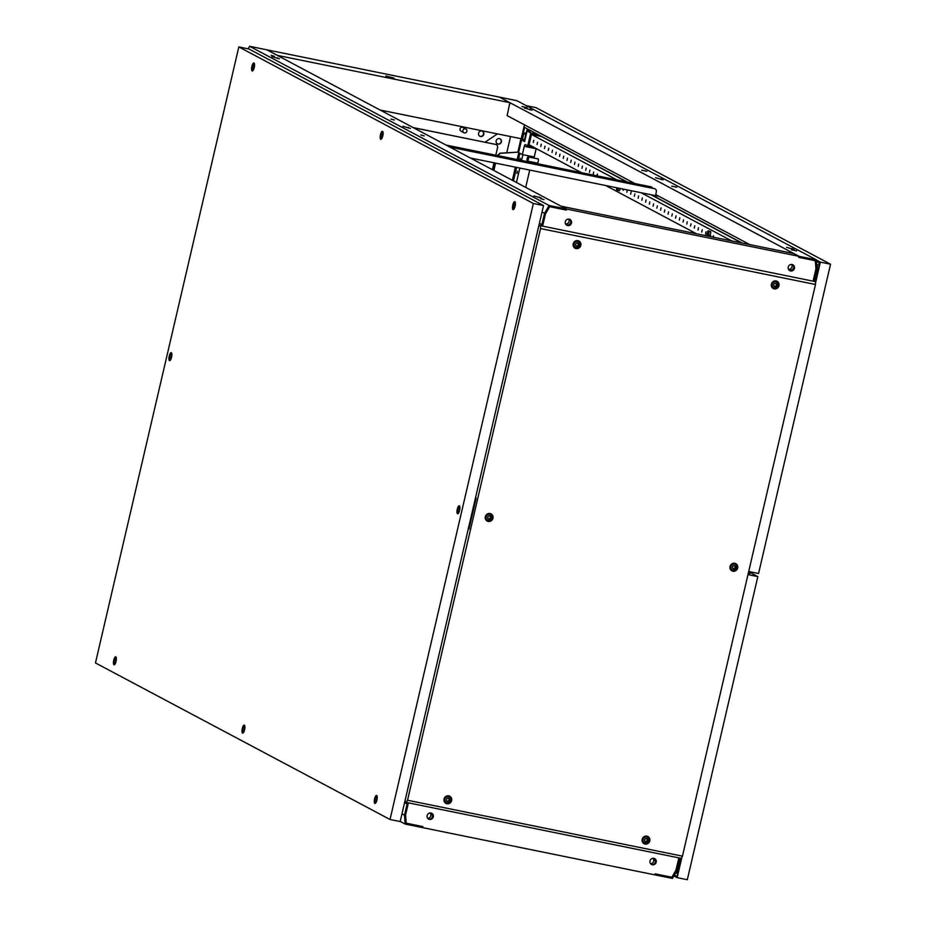 <?xml version="1.0" encoding="UTF-8"?>
<svg xmlns="http://www.w3.org/2000/svg" width="926" height="926" viewBox="0 0 926 926"><rect width="100%" height="100%" fill="white"/><g stroke="black" fill="none" stroke-linecap="round" stroke-linejoin="round"><path stroke-width="1.39" d="M466.878 131.261A2.13 2.014 118 0 0 465.894 128.98A2.13 2.014 118 0 0 462.919 130.45A2.13 2.014 118 0 0 463.903 132.731A2.13 2.014 118 0 0 466.878 131.261M465.894 128.98L462.977 127.429A2.13 2.014 118 0 0 460.002 128.899A2.13 2.014 118 0 0 460.986 131.179L463.903 132.731M496.151 140.821A2.813 2.674 118 0 0 497.459 143.843A2.813 2.674 118 0 0 501.406 141.886A2.813 2.674 118 0 0 500.098 138.865A2.813 2.674 118 0 0 496.151 140.821M497.308 143.762A2.813 2.674 118 0 0 499.947 138.796M478.557 133.217A2.813 2.674 118 0 0 479.853 136.238A2.813 2.674 118 0 0 483.8 134.282A2.813 2.674 118 0 0 482.504 131.261A2.813 2.674 118 0 0 478.557 133.217M479.68 136.134A2.813 2.674 118 0 0 482.307 131.168M512.333 180.292L515.388 167.155M517.171 159.515L518.757 152.663M521.708 139.988L524.637 127.429M267.047 49.923L277.545 55.421L509.879 102.682L499.403 97.114L267.07 49.854M485.085 142.199L497.412 133.888M380.146 110.032L521.211 138.726L524.452 124.825M509.832 104.025L509.879 102.682M385.864 75.955L394.082 78.178L385.864 75.955M523.885 127.244L524.544 127.383M497.378 155.487L500.017 153.184L517.842 152.153L520.979 138.68M517.842 152.153L500.318 153.334L497.771 155.568M493.859 170.477L495.572 163.126M495.248 163.057L493.558 170.315M506.777 152.721L510.539 136.562M565.624 224.115A3.183 3.021 118 0 0 570.358 223.166A3.183 3.021 118 0 0 569.907 219.439M565.543 223.976A3.183 3.021 118 0 0 568.691 219.092M429.965 812.947A3.183 3.021 -62 0 1 432.268 817.01A3.183 3.021 -62 0 1 428.842 819.197M430.011 812.959A3.183 3.021 -62 0 1 427.708 818.364M430.428 819.255A3.449 3.276 118 0 0 431.227 813.155M430.463 812.935A3.449 3.276 -62 0 1 432.986 815.088A3.322 3.148 118 0 0 431.609 813.202M565.994 224.636A3.449 3.276 118 0 0 570.474 224.277A3.322 3.148 118 0 0 569.803 219.358M566.307 224.868A3.449 3.276 118 0 0 570.798 220.353M651.765 864.537A3.183 3.021 118 0 0 653.814 858.599A3.183 3.021 118 0 0 652.888 858.298M650.619 863.703A3.183 3.021 118 0 0 652.934 858.309M653.351 864.606A3.449 3.276 118 0 0 654.15 858.495M651.418 864.409A3.322 3.148 118 0 0 654.381 858.61A3.449 3.276 118 0 0 653.386 858.275M792.83 264.778A3.183 3.021 -62 0 1 789.126 269.871A3.183 3.021 -62 0 1 788.547 269.466M791.614 264.431A3.183 3.021 -62 0 1 788.466 269.327M789.612 270.566A3.322 3.148 118 0 0 793.397 269.628A3.449 3.276 -62 0 1 788.917 269.987M789.23 270.218A3.449 3.276 118 0 0 793.721 265.704M430.949 812.993A3.322 3.148 -62 0 1 433.16 817.276A3.322 3.148 -62 0 1 428.645 819.14A3.322 3.148 -62 0 1 430.949 812.993M428.495 819.059A3.322 3.148 118 0 0 432.986 815.088M655.909 860.439A3.322 3.148 118 0 0 654.532 858.552M653.872 858.333A3.322 3.148 -62 0 1 656.083 862.615A3.322 3.148 -62 0 1 651.568 864.49A3.322 3.148 -62 0 1 653.872 858.333M567.638 225.597A3.322 3.148 118 0 0 569.953 219.439A3.322 3.148 118 0 0 565.427 221.302A3.322 3.148 118 0 0 567.638 225.597M566.689 225.215A3.322 3.148 118 0 0 570.474 224.277M793.397 269.628A3.322 3.148 118 0 0 792.714 264.709M790.561 270.936A3.322 3.148 118 0 0 792.876 264.778A3.322 3.148 118 0 0 788.35 266.653A3.322 3.148 118 0 0 790.561 270.936M539.36 223.467L541.884 224.81L541.617 225.932M407.417 802.657L407.174 803.699L404.639 802.356M813.503 279.779L814.348 280.231L814.081 281.354L815.459 281.643L540.529 225.713L540.553 228.56L407.521 800.238L406.317 802.425L405.542 801.499A2.651 0.822 -78.5 0 1 405.183 800.018M679.869 858.078L679.626 859.12L678.642 858.923L676.061 870L671.848 877.246L655.191 873.855L654.948 874.885L422.615 827.624L422.858 826.594L406.109 823.156M542.613 224.682L545.449 213.929L549.662 206.683L566.318 210.075L566.562 209.044L798.895 256.305L793.651 253.516L561.318 206.255L566.562 209.044M814.348 280.231L813.352 280.022L815.933 268.945L815.32 260.715L798.663 257.335L798.895 256.305M541.884 224.81L542.879 225.006M407.174 803.699L408.158 803.895L405.576 814.984L406.201 823.202M814.718 278.599L816.142 278.9M675.992 870.266L671.929 877.258L655.434 873.901L655.191 874.931L672.415 878.438L676.952 870.637L679.568 859.374L678.584 859.178L675.922 870.232M679.568 859.374L678.746 858.946M420.89 134.941L424.224 135.937L420.89 134.941M390.934 119.026L394.268 120.021L390.934 119.026M540.68 198.615L544.025 199.622L540.68 198.615M271.144 55.352L274.478 56.347L271.144 55.352M566.318 208.987L549.106 205.491L544.557 213.293L541.942 224.543L542.937 224.752L545.518 213.651L549.581 206.66L566.075 210.017L566.318 208.987L266.815 49.807L249.603 46.3L248.133 48.823M410.426 128.471L402.903 126.295L410.426 128.471M533.932 195.93L541.455 198.118L533.932 195.93M279.397 58.824L271.874 56.648L279.397 58.824M549.106 205.491L249.603 46.3M544.557 213.293L542.034 211.95M541.942 224.543L539.418 223.201M277.268 58.396L277.418 57.771M539.337 197.678L539.476 197.064M408.308 128.043L408.447 127.418M422.372 827.578L422.603 826.548L406.109 823.191L405.519 815.25L408.1 804.162L407.104 803.965L404.488 815.216L405.148 824.071L422.372 827.578M404.488 815.216L401.965 813.873M407.104 803.965L404.581 802.622M405.148 824.071L400.206 821.443M408.1 804.162L407.255 803.722M646.811 171.31L641.741 170.21L646.811 171.31M676.756 187.237L671.697 186.126L676.756 187.237M527.01 107.636L521.94 106.536L527.01 107.636M796.557 250.911L791.487 249.8L796.557 250.911M749.771 244.591L655.677 194.576M634.704 183.429L507.135 115.623L509.659 103.643M799.15 256.352L798.907 257.382L815.401 260.738L815.991 268.667L813.41 279.768L814.405 279.965L817.021 268.714L816.362 259.847L799.15 256.352L499.635 97.23M742.131 243.029L651.453 194.83M627.064 181.866L523.931 127.059M816.385 277.846L815.065 277.14M814.822 278.147L816.246 278.448M816.362 259.847L516.858 100.668L499.646 97.161M655.539 177.676L663.062 179.864L655.539 177.676M532.033 110.217L524.51 108.041L532.033 110.217M794.103 249.511L786.568 247.323L794.103 249.511M791.973 249.071L792.124 248.457M529.915 109.789L530.066 109.164M660.944 179.424L661.095 178.811M735.603 567.65A1.702 1.609 118 0 0 734.399 565.682A1.702 1.609 118 0 0 732.431 567.001A1.702 1.609 118 0 0 733.635 568.981A1.702 1.609 118 0 0 735.603 567.65M730.892 566.643A3.183 3.021 -62 0 1 735.36 564.432A3.183 3.021 -62 0 1 736.841 567.858A3.183 3.021 -62 0 1 732.373 570.069A3.183 3.021 -62 0 1 730.892 566.643M490.884 517.877A1.702 1.609 118 0 0 489.68 515.898A1.702 1.609 118 0 0 487.713 517.229A1.702 1.609 118 0 0 488.916 519.197A1.702 1.609 118 0 0 490.884 517.877M486.173 516.87A3.183 3.021 -62 0 1 490.641 514.659A3.183 3.021 -62 0 1 492.123 518.074A3.183 3.021 -62 0 1 487.655 520.285A3.183 3.021 -62 0 1 486.173 516.87M732.524 567.025A1.597 1.505 118 0 0 733.265 568.738A1.597 1.505 118 0 0 735.499 567.626A1.597 1.505 118 0 0 734.758 565.925A1.597 1.505 118 0 0 732.524 567.025M733.056 568.599A1.597 1.505 118 0 0 734.526 565.821M487.805 517.252A1.597 1.505 118 0 0 488.546 518.954A1.597 1.505 118 0 0 490.78 517.854A1.597 1.505 118 0 0 490.039 516.141A1.597 1.505 118 0 0 487.805 517.252M488.338 518.815A1.597 1.505 118 0 0 489.808 516.048M735.128 564.328A3.183 3.021 118 0 0 730.44 566.411A3.183 3.021 118 0 0 732.153 569.93M490.41 514.543A3.183 3.021 118 0 0 485.722 516.627A3.183 3.021 118 0 0 487.435 520.157M647.714 840.507A1.702 1.609 118 0 0 646.522 838.539A1.702 1.609 118 0 0 644.554 839.859A1.702 1.609 118 0 0 645.746 841.838A1.702 1.609 118 0 0 647.714 840.507M643.014 839.5A3.183 3.021 -62 0 1 647.482 837.289A3.183 3.021 -62 0 1 648.952 840.704A3.183 3.021 -62 0 1 644.484 842.915A3.183 3.021 -62 0 1 643.014 839.5M776.914 285.324A1.702 1.609 118 0 0 775.71 283.356A1.702 1.609 118 0 0 773.742 284.676A1.702 1.609 118 0 0 774.946 286.655A1.702 1.609 118 0 0 776.914 285.324M772.203 284.317A3.183 3.021 -62 0 1 776.671 282.106A3.183 3.021 -62 0 1 778.153 285.532A3.183 3.021 -62 0 1 773.685 287.743A3.183 3.021 -62 0 1 772.203 284.317M449.561 800.203A1.702 1.609 118 0 0 448.369 798.224A1.702 1.609 118 0 0 446.401 799.555A1.702 1.609 118 0 0 447.594 801.522A1.702 1.609 118 0 0 449.561 800.203M444.862 799.196A3.183 3.021 -62 0 1 449.33 796.985A3.183 3.021 -62 0 1 450.8 800.4A3.183 3.021 -62 0 1 446.332 802.611A3.183 3.021 -62 0 1 444.862 799.196M644.646 839.882A1.597 1.505 118 0 0 645.387 841.595A1.597 1.505 118 0 0 647.621 840.484A1.597 1.505 118 0 0 646.88 838.782A1.597 1.505 118 0 0 644.646 839.882M645.167 841.456A1.597 1.505 118 0 0 646.649 838.678M773.847 284.699A1.597 1.505 118 0 0 774.576 286.412A1.597 1.505 118 0 0 776.81 285.301A1.597 1.505 118 0 0 776.081 283.599A1.597 1.505 118 0 0 773.847 284.699M774.367 286.273A1.597 1.505 118 0 0 775.838 283.495M446.494 799.578A1.597 1.505 118 0 0 447.235 801.279A1.597 1.505 118 0 0 449.469 800.18A1.597 1.505 118 0 0 448.728 798.467A1.597 1.505 118 0 0 446.494 799.578M447.015 801.14A1.597 1.505 118 0 0 448.497 798.374M647.251 837.185A3.183 3.021 118 0 0 642.563 839.257A3.183 3.021 118 0 0 644.264 842.787M776.439 282.002A3.183 3.021 118 0 0 771.752 284.085A3.183 3.021 118 0 0 773.465 287.604M449.098 796.869A3.183 3.021 118 0 0 444.411 798.953A3.183 3.021 118 0 0 446.112 802.483M578.762 245.02A1.702 1.609 118 0 0 577.558 243.052A1.702 1.609 118 0 0 575.59 244.371A1.702 1.609 118 0 0 576.794 246.351A1.702 1.609 118 0 0 578.762 245.02M574.051 244.013A3.183 3.021 -62 0 1 578.519 241.802A3.183 3.021 -62 0 1 580 245.216A3.183 3.021 -62 0 1 575.532 247.427A3.183 3.021 -62 0 1 574.051 244.013M575.694 244.395A1.597 1.505 118 0 0 576.423 246.108A1.597 1.505 118 0 0 578.657 244.996A1.597 1.505 118 0 0 577.928 243.283A1.597 1.505 118 0 0 575.694 244.395M576.215 245.969A1.597 1.505 118 0 0 577.685 243.191M578.287 241.698A3.183 3.021 118 0 0 573.599 243.769A3.183 3.021 118 0 0 575.312 247.3M737.675 568.02A4.086 3.866 -62 0 1 732.941 571.215A4.086 3.866 -62 0 1 730.058 566.481A4.086 3.866 -62 0 1 734.781 563.286A4.086 3.866 -62 0 1 737.675 568.02M732.744 570.231A3.299 3.125 -62 0 1 732.593 563.899A3.299 3.125 -62 0 1 735.707 564.652M492.956 518.247A4.086 3.866 -62 0 1 488.222 521.431A4.086 3.866 -62 0 1 485.34 516.696A4.086 3.866 -62 0 1 490.062 513.513A4.086 3.866 -62 0 1 492.956 518.247M488.025 520.447A3.299 3.125 -62 0 1 487.875 514.115A3.299 3.125 -62 0 1 490.988 514.879M649.786 840.877A4.086 3.866 -62 0 1 645.063 844.061A4.086 3.866 -62 0 1 642.181 839.326A4.086 3.866 -62 0 1 646.904 836.143A4.086 3.866 -62 0 1 649.786 840.877M644.866 843.088A3.299 3.125 -62 0 1 644.716 836.757A3.299 3.125 -62 0 1 647.83 837.509M778.986 285.694A4.086 3.866 -62 0 1 774.252 288.877A4.086 3.866 -62 0 1 771.37 284.155A4.086 3.866 -62 0 1 776.104 280.96A4.086 3.866 -62 0 1 778.986 285.694M774.055 287.905A3.299 3.125 -62 0 1 773.904 281.573A3.299 3.125 -62 0 1 777.018 282.326M451.633 800.573A4.086 3.866 -62 0 1 446.911 803.756A4.086 3.866 -62 0 1 444.029 799.022A4.086 3.866 -62 0 1 448.751 795.839A4.086 3.866 -62 0 1 451.633 800.573M446.714 802.784A3.299 3.125 -62 0 1 446.563 796.441A3.299 3.125 -62 0 1 449.677 797.205M580.833 245.39A4.086 3.866 -62 0 1 576.099 248.573A4.086 3.866 -62 0 1 573.217 243.839A4.086 3.866 -62 0 1 577.951 240.656A4.086 3.866 -62 0 1 580.833 245.39M575.903 247.601A3.299 3.125 -62 0 1 575.752 241.269A3.299 3.125 -62 0 1 578.866 242.022M541.629 225.886L540.356 225.62M815.459 281.643L815.493 284.49L682.462 856.156L407.521 800.238M682.462 856.156L681.258 858.356L406.317 802.425M815.493 284.49L540.553 228.56M468.313 528.734L468.938 529.07L476.138 498.142L475.513 497.806M539.534 225.701A2.651 0.822 -78.5 0 0 539.464 225.678A2.651 0.822 -78.5 0 0 538.643 226.523M468.325 528.7L468.996 528.85M170.28 354.913L169.516 358.212L170.28 354.913M169.678 355.515A3.183 0.984 101.5 0 1 169.794 355.156A3.183 0.984 101.5 0 1 171.032 353.535A3.183 0.984 101.5 0 1 171.113 353.57A3.183 0.984 101.5 0 1 171.322 356.996A3.183 0.984 101.5 0 1 169.759 359.786A3.183 0.984 101.5 0 1 169.678 359.751A3.183 0.984 101.5 0 1 169.261 357.818A3.183 0.984 101.5 0 1 169.284 357.436M458.324 508.015L457.56 511.314L458.324 508.015M457.722 508.617A3.183 0.984 101.5 0 1 457.838 508.258A3.183 0.984 101.5 0 1 459.076 506.638A3.183 0.984 101.5 0 1 459.157 506.672A3.183 0.984 101.5 0 1 459.365 510.099A3.183 0.984 101.5 0 1 457.803 512.888A3.183 0.984 101.5 0 1 457.71 512.854A3.183 0.984 101.5 0 1 457.294 510.92A3.183 0.984 101.5 0 1 457.328 510.539M169.539 358.107L170.222 355.005L169.539 358.107M457.583 511.21L458.254 508.096L457.583 511.21M243.341 727.385L242.566 730.683L243.341 727.385M242.728 727.986A3.183 0.984 101.5 0 1 242.855 727.628A3.183 0.984 101.5 0 1 244.082 726.019A3.183 0.984 101.5 0 1 244.163 726.042A3.183 0.984 101.5 0 1 244.383 729.48A3.183 0.984 101.5 0 1 242.809 732.258A3.183 0.984 101.5 0 1 242.728 732.235A3.183 0.984 101.5 0 1 242.311 730.29A3.183 0.984 101.5 0 1 242.334 729.919M381.524 133.552L380.76 136.851L381.524 133.552M380.922 134.154A3.183 0.984 101.5 0 1 381.037 133.784A3.183 0.984 101.5 0 1 382.276 132.175A3.183 0.984 101.5 0 1 382.357 132.21A3.183 0.984 101.5 0 1 382.565 135.636A3.183 0.984 101.5 0 1 381.003 138.425A3.183 0.984 101.5 0 1 380.922 138.391A3.183 0.984 101.5 0 1 380.505 136.458A3.183 0.984 101.5 0 1 380.528 136.076M242.589 730.579L243.272 727.477L242.589 730.579M380.783 136.747L381.466 133.633L380.783 136.747M252.972 65.214L252.196 68.512L252.972 65.214M252.358 65.815A3.183 0.984 101.5 0 1 252.485 65.457A3.183 0.984 101.5 0 1 253.712 63.848A3.183 0.984 101.5 0 1 253.805 63.871A3.183 0.984 101.5 0 1 254.013 67.297A3.183 0.984 101.5 0 1 252.451 70.087A3.183 0.984 101.5 0 1 252.358 70.063A3.183 0.984 101.5 0 1 251.941 68.119A3.183 0.984 101.5 0 1 251.976 67.737M114.778 659.057L114.014 662.356L114.778 659.057M114.176 659.659A3.183 0.984 101.5 0 1 114.292 659.3A3.183 0.984 101.5 0 1 115.53 657.68A3.183 0.984 101.5 0 1 115.611 657.715A3.183 0.984 101.5 0 1 115.819 661.141A3.183 0.984 101.5 0 1 114.257 663.93A3.183 0.984 101.5 0 1 114.164 663.896A3.183 0.984 101.5 0 1 113.748 661.963A3.183 0.984 101.5 0 1 113.782 661.581M513.826 203.87L513.062 207.169L513.826 203.87M513.224 204.472A3.183 0.984 101.5 0 1 513.34 204.114A3.183 0.984 101.5 0 1 514.578 202.493A3.183 0.984 101.5 0 1 514.659 202.528A3.183 0.984 101.5 0 1 514.868 205.954A3.183 0.984 101.5 0 1 513.305 208.744A3.183 0.984 101.5 0 1 513.224 208.709A3.183 0.984 101.5 0 1 512.807 206.776A3.183 0.984 101.5 0 1 512.83 206.394M252.231 68.408L252.902 65.306L252.231 68.408M114.037 662.252L114.708 659.15L114.037 662.252M513.085 207.065L513.768 203.951L513.085 207.065M375.643 797.714L374.868 801.013L375.643 797.714M375.03 798.316A3.183 0.984 101.5 0 1 375.157 797.946A3.183 0.984 101.5 0 1 376.384 796.337A3.183 0.984 101.5 0 1 376.465 796.372A3.183 0.984 101.5 0 1 376.685 799.798A3.183 0.984 101.5 0 1 375.111 802.587A3.183 0.984 101.5 0 1 375.03 802.553A3.183 0.984 101.5 0 1 374.613 800.62A3.183 0.984 101.5 0 1 374.636 800.238M374.891 800.909L375.574 797.795L374.891 800.909M171.322 352.702A4.086 1.25 101.5 0 1 171.391 352.76A4.086 1.25 101.5 0 1 171.623 356.915A4.086 1.25 101.5 0 1 169.782 360.654A4.086 1.25 101.5 0 1 169.47 360.619A4.086 1.25 101.5 0 1 169.25 356.047A4.086 1.25 101.5 0 1 171.322 352.702M459.354 505.804A4.086 1.25 101.5 0 1 459.435 505.851A4.086 1.25 101.5 0 1 459.666 510.018A4.086 1.25 101.5 0 1 457.826 513.756A4.086 1.25 101.5 0 1 457.513 513.722A4.086 1.25 101.5 0 1 457.282 509.15A4.086 1.25 101.5 0 1 459.354 505.804M244.371 725.185A4.086 1.25 101.5 0 1 244.441 725.232A4.086 1.25 101.5 0 1 244.672 729.387A4.086 1.25 101.5 0 1 242.844 733.126A4.086 1.25 101.5 0 1 242.531 733.103A4.086 1.25 101.5 0 1 242.299 728.53A4.086 1.25 101.5 0 1 244.371 725.185M382.565 131.342A4.086 1.25 101.5 0 1 382.635 131.388A4.086 1.25 101.5 0 1 382.866 135.543A4.086 1.25 101.5 0 1 381.026 139.282A4.086 1.25 101.5 0 1 380.713 139.259A4.086 1.25 101.5 0 1 380.493 134.687A4.086 1.25 101.5 0 1 382.565 131.342M254.002 63.003A4.086 1.25 101.5 0 1 254.083 63.061A4.086 1.25 101.5 0 1 254.314 67.216A4.086 1.25 101.5 0 1 252.474 70.955A4.086 1.25 101.5 0 1 252.161 70.92A4.086 1.25 101.5 0 1 251.93 66.359A4.086 1.25 101.5 0 1 254.002 63.003M115.808 656.847A4.086 1.25 101.5 0 1 115.889 656.893A4.086 1.25 101.5 0 1 116.12 661.06A4.086 1.25 101.5 0 1 114.28 664.799A4.086 1.25 101.5 0 1 113.967 664.764A4.086 1.25 101.5 0 1 113.736 660.192A4.086 1.25 101.5 0 1 115.808 656.847M514.868 201.66A4.086 1.25 101.5 0 1 514.937 201.706A4.086 1.25 101.5 0 1 515.169 205.873A4.086 1.25 101.5 0 1 513.328 209.612A4.086 1.25 101.5 0 1 513.016 209.577A4.086 1.25 101.5 0 1 512.796 205.005A4.086 1.25 101.5 0 1 514.868 201.66M376.674 795.503A4.086 1.25 101.5 0 1 376.743 795.55A4.086 1.25 101.5 0 1 376.975 799.705A4.086 1.25 101.5 0 1 375.146 803.444A4.086 1.25 101.5 0 1 374.833 803.421A4.086 1.25 101.5 0 1 374.602 798.849A4.086 1.25 101.5 0 1 376.674 795.503M533.364 203.489L238.815 46.925L95.459 662.935L390.02 819.498L533.364 203.489L543.527 205.56L248.967 48.997L238.815 46.925M390.02 819.498L400.171 821.559L543.527 205.56M495.792 155.174L497.575 147.512A2.651 2.512 118 0 0 495.699 144.433L413.123 127.568M495.468 144.317A2.651 2.512 -62 0 1 496.232 144.606M492.412 169.701L494.009 162.814M495.699 144.433L413.343 127.684M655.793 194.634L656.326 191.775A2.651 2.512 118 0 0 654.45 188.696L449.828 147.072M659.08 196.381L470.396 157.999M652.668 188.233A2.651 2.512 118 0 0 650.932 186.821L446.008 145.046M650.631 186.67A2.651 2.512 -62 0 1 651.429 186.983M654.45 188.696L449.527 146.91M654.15 188.534A2.651 2.512 -62 0 1 654.948 188.858M650.932 186.821L446.309 145.197M816.524 262.081A1.597 1.505 -62 0 1 817.322 261.676M818.931 262.533A1.597 1.505 -62 0 1 816.72 264.593L816.778 264.639M816.825 266.051L817.473 266.19L816.987 268.251M815.829 273.818L817.183 274.096L819.672 263.389A3.183 3.021 118 0 0 819.742 262.961M707.765 236.037L708.112 232.762L707.14 235.91M617.248 187.874L617.538 188.545L618.059 188.047M520.308 160.152L520.377 158.3L519.729 160.036M517.414 171.206L516.916 173.475L517.414 171.206M713.506 237.206L713.46 235.725L712.823 237.068M706.006 231.766L705.508 234.035L706.006 231.766M702.255 229.775L701.758 232.056L702.255 229.775M698.517 227.784L698.019 230.065L698.517 227.784M694.766 225.794L694.268 228.074L694.766 225.794M691.028 223.803L690.53 226.083L691.028 223.803M687.277 221.812L686.779 224.092L687.277 221.812M683.538 219.821L683.041 222.101L683.538 219.821M679.8 217.83L679.302 220.11L679.8 217.83M676.049 215.839L675.552 218.119L676.049 215.839M672.311 213.848L671.813 216.128L672.311 213.848M668.56 211.857L668.063 214.137L668.56 211.857M533.793 140.231L533.295 142.511L533.793 140.231M537.531 142.222L537.034 144.502L537.531 142.222M541.282 144.201L540.784 146.482L541.282 144.201M545.02 146.192L544.523 148.473L545.02 146.192M548.771 148.183L548.273 150.463L548.771 148.183M552.509 150.174L552.012 152.454L552.509 150.174M556.248 152.165L555.75 154.445L556.248 152.165M559.999 154.156L559.501 156.436L559.999 154.156M563.737 156.147L563.24 158.427L563.737 156.147M567.488 158.138L566.99 160.418L567.488 158.138M571.226 160.129L570.729 162.409L571.226 160.129M574.977 162.119L574.479 164.4L574.977 162.119M578.715 164.11L578.218 166.391L578.715 164.11M582.454 166.09L581.956 168.37L582.454 166.09M586.204 168.081L585.707 170.361L586.204 168.081M589.943 170.071L589.445 172.352L589.943 170.071M593.693 172.062L593.196 174.343L593.693 172.062M597.351 175.824L597.397 174.042L596.749 175.709M601.333 176.635L600.731 176.519M623.024 189.054L623.14 190.258L623.73 189.193M627.388 189.969L626.89 192.249L627.388 189.969M631.127 191.96L630.629 194.24L631.127 191.96M634.866 193.951L634.368 196.231L634.866 193.951M638.616 195.942L638.118 198.222L638.616 195.942M642.355 197.933L641.857 200.213L642.355 197.933M646.105 199.923L645.607 202.204L646.105 199.923M649.844 201.914L649.346 204.195L649.844 201.914M653.594 203.905L653.096 206.185L653.594 203.905M657.333 205.896L656.835 208.176L657.333 205.896M661.071 207.887L660.574 210.167L661.071 207.887M664.822 209.878L664.324 212.147L664.822 209.878M616.681 187.758L616.554 189.83L619.413 190.779L620.408 188.522M626.566 181.774L541.34 136.469L531.431 134.455L616.658 179.76M641.047 192.712L731.725 240.922M531.431 134.455L529.035 144.769L581.354 172.572M605.731 185.536L696.421 233.734M710.149 236.524L710.821 231.836L709.698 231.234L707.962 230.887L706.515 235.783M537.717 134.386L530.737 132.962L527.068 131.017L530.042 131.619L526.975 129.987L526.234 133.147M532.844 156.702L532.589 157.802M529.73 170.071L525.702 187.399M519.903 153.265L518.386 159.77M516.615 167.409L513.467 180.906M522.935 154.688L521.604 160.418M519.822 168.057L516.465 182.491M530.737 132.962L527.739 145.857L525.343 144.583A2.13 0.648 -78.5 0 0 525.285 144.56A2.13 0.648 -78.5 0 0 524.266 146.32L522.345 154.573L534.233 156.992L536.154 148.739A2.13 0.648 -78.5 0 1 536.2 148.577M522.345 154.573L518.606 152.582L521.546 139.953L523.144 140.277M650.955 194.738L741.633 242.936M527.739 145.857L533.144 146.956M527.068 131.017L524.614 141.585L521.546 139.953M526.975 129.987L530.98 130.809M523.225 140.636L524.648 139.224L525.551 135.358L525.03 132.904L523.607 134.316L522.704 138.194L523.225 140.636L524.764 140.949M525.03 132.904L526.558 133.217M617.677 190.42L618.672 188.163M708.413 236.176L709.085 231.477L707.962 230.887M708.876 235.135L710.601 235.482M709.085 231.477L710.821 231.836M527.288 161.043A2.13 0.648 -78.5 0 0 527.345 161.066A2.13 0.648 -78.5 0 0 528.387 159.214A2.13 0.648 -78.5 0 0 528.248 156.922A2.13 0.648 -78.5 0 0 528.19 156.899A2.13 0.648 -78.5 0 0 527.149 158.763A2.13 0.648 -78.5 0 0 527.288 161.043M537.196 163.069A2.13 0.648 -78.5 0 0 537.254 163.08A2.13 0.648 -78.5 0 0 538.295 161.228A2.13 0.648 -78.5 0 0 538.156 158.936A2.13 0.648 -78.5 0 0 538.099 158.925A2.13 0.648 -78.5 0 0 538.041 158.913M526.292 105.68L535.98 107.647L830.541 264.211L758.556 573.495L748.706 571.492M815.482 283.217L820.378 262.139L816.373 260.009M820.378 262.139L830.541 264.211M815.459 281.828L819.846 263.019L816.466 261.213M676.13 872.049A1.597 1.505 118 0 0 677.265 869.283M679.499 859.664L680.853 859.941L678.364 870.637A3.183 3.021 -62 0 1 675.471 873.183M680.853 859.941L679.105 859.015M673.885 875.903L677.149 877.64L681.918 857.14M674.406 875.012L677.091 876.447L681.339 858.217M676.281 873.01L677.716 873.774M677.149 877.64L687.312 879.7L757.838 576.597L747.976 574.583M748.277 573.31L749.933 573.333M750.129 572.488L757.838 576.597M749.065 573.449L749.481 571.655M524.266 146.32L536.154 148.739M750.28 571.817L749.875 573.576M540.205 225.828L539.464 225.678M169.296 357.181L169.261 357.818M169.585 355.758L169.794 355.156M457.328 510.284L457.294 510.92M457.618 508.86L457.838 508.258M171.032 353.535L171.796 353.697M459.076 506.638L459.84 506.8M242.346 729.653L242.311 730.29M242.635 728.23L242.855 727.628M380.54 135.809L380.505 136.458M380.829 134.386L381.037 133.784M244.082 726.019L244.846 726.169M382.276 132.175L383.04 132.325M251.976 67.482L251.941 68.119M252.266 66.059L252.485 65.457M113.782 661.326L113.748 661.963M114.072 659.902L114.292 659.3M512.842 206.139L512.807 206.776M513.131 204.715L513.34 204.114M253.712 63.848L254.488 63.998M115.53 657.68L116.294 657.842M514.578 202.493L515.342 202.655M374.648 799.971L374.613 800.62M374.937 798.559L375.157 797.946M376.384 796.337L377.148 796.499M375.111 802.587L375.887 802.738M513.305 208.744L514.069 208.894M114.257 663.93L115.021 664.092M252.451 70.087L253.215 70.249M381.003 138.425L381.767 138.576M242.809 732.258L243.584 732.42M457.803 512.888L458.567 513.039M169.759 359.786L170.523 359.948M527.345 161.066L537.254 163.08M528.19 156.899L538.099 158.925"/></g></svg>
